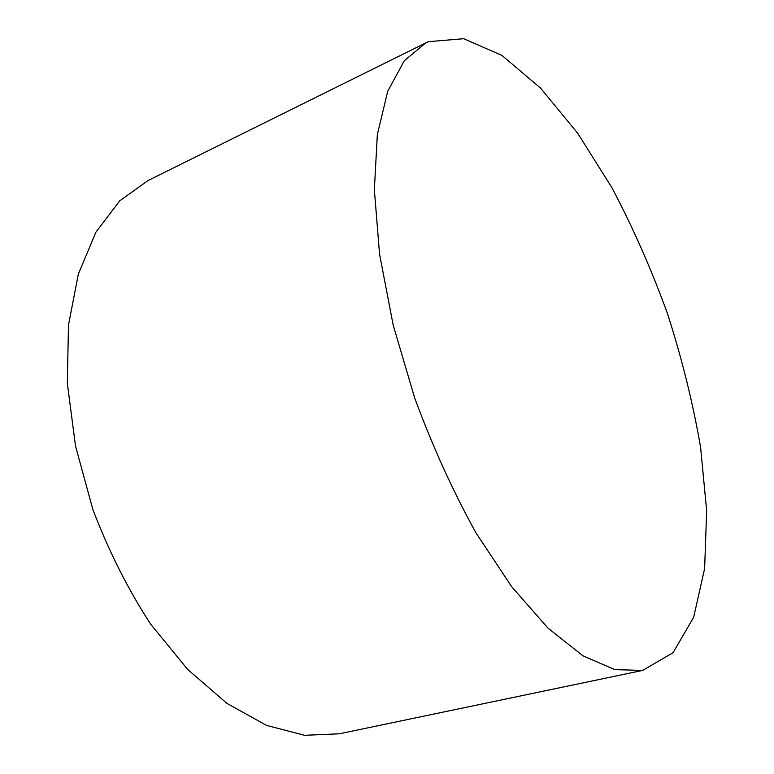 <?xml version="1.0" encoding="UTF-8"?>
<svg xmlns="http://www.w3.org/2000/svg" width="774" height="774" viewBox="0 0 774 774"><rect width="100%" height="100%" fill="white"/><g stroke="black" fill="none" stroke-linecap="round" stroke-linejoin="round"><path stroke-width="1.16" d="M428.467 41.67L463.694 38.7L501.929 55.409L540.591 88.139L577.743 133.322L611.953 187.772C633.006 227.643 651.534 269.642 667.536 313.77C681.884 358.43 692.904 402.877 700.576 447.12L706.662 510.724L704.63 568.58L693.659 617.255L673.07 652.695L642.701 670.41L614.895 669.636L582.967 655.83L548.05 628.178L511.72 586.769L475.933 532.802C452.983 491.306 432.569 446.375 414.69 398.02L393.173 325.022L379.56 254.201L374.355 189.659L377.335 134.647L387.706 91.332L404.28 60.749L425.661 42.967L428.467 41.67M642.701 670.41L339.36 733.791L304.501 735.3L266.498 725.373L226.879 703.353L187.54 669.297L150.64 624.163C127.884 589.178 108.621 550.904 92.822 509.35L75.504 445.94L67.338 383.362L68.47 325.07L78.368 273.986L95.908 232.19L119.651 200.911L147.998 180.555L425.661 42.967"/></g></svg>
